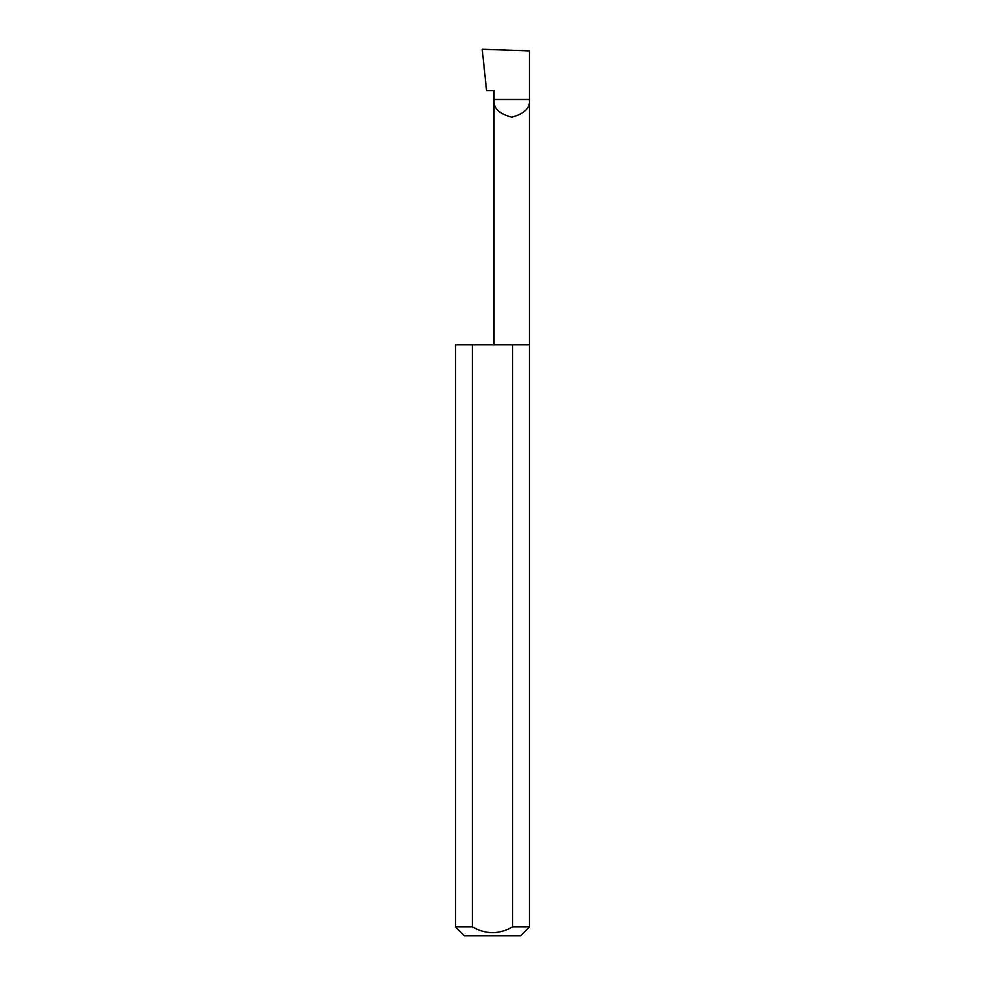 <?xml version="1.0" encoding="UTF-8"?>
<svg xmlns="http://www.w3.org/2000/svg" width="985" height="985" viewBox="0 0 985 985"><rect width="100%" height="100%" fill="white"/><g stroke="black" fill="none" stroke-linecap="round" stroke-linejoin="round"><path stroke-width="1.48" d="M494.039 344.75L494.039 99.485L529.438 99.485L529.438 50.9L482.219 49.25L486.565 90.62L494.039 90.62L494.039 99.485C493.029 107.857 498.927 113.755 511.732 117.19C524.549 113.755 530.447 107.857 529.438 99.485L529.438 926.885L520.572 935.75L464.427 935.75L455.562 926.885L472.455 926.885C485.814 934.543 499.173 934.543 512.545 926.885L529.438 926.885M512.545 926.885L512.545 344.75L529.438 344.75M455.562 926.885L455.562 344.75L472.455 344.75L472.455 926.885M512.545 344.75L472.455 344.75"/></g></svg>
